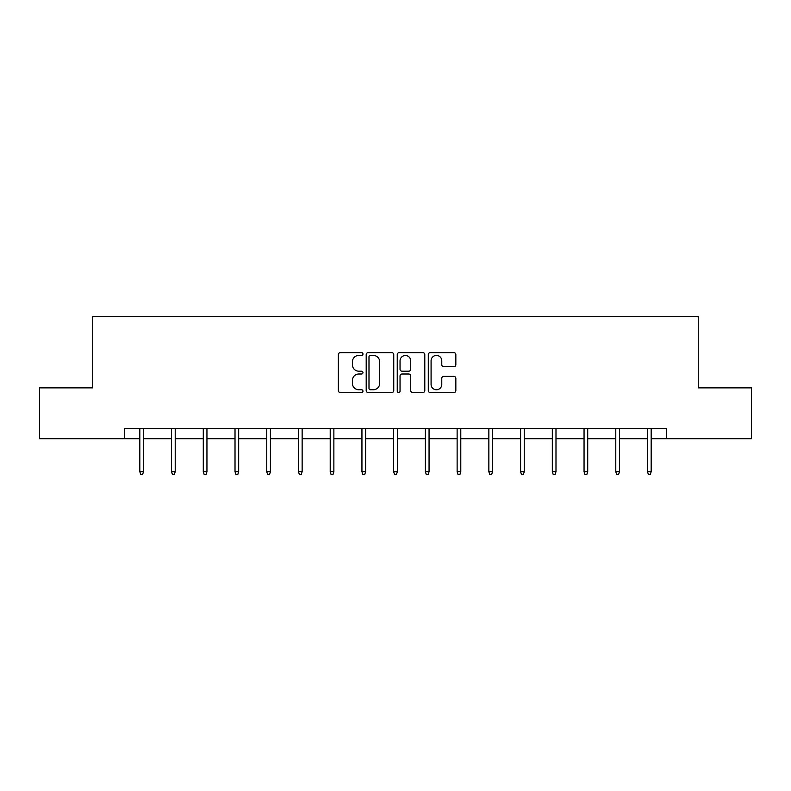 <?xml version="1.0" encoding="UTF-8"?>
<svg xmlns="http://www.w3.org/2000/svg" width="791" height="791" viewBox="0 0 791 791"><rect width="100%" height="100%" fill="white"/><g stroke="black" fill="none" stroke-linecap="round" stroke-linejoin="round"><path stroke-width="1.19" d="M362.96 354.032A1.394 1.394 0 0 0 361.556 352.628L340.348 352.628A1.997 1.997 0 0 0 338.35 354.625L338.35 390.566A1.997 1.997 0 0 0 340.348 392.563L361.556 392.563A1.394 1.394 0 0 0 362.96 391.169A1.394 1.394 0 0 0 361.556 389.765L358.817 389.765A6.387 6.387 0 0 1 352.43 383.378L352.43 380.382A6.387 6.387 0 0 1 358.817 373.995L361.556 373.995A1.394 1.394 0 0 0 362.96 372.601A1.394 1.394 0 0 0 361.556 371.197L358.817 371.197A6.387 6.387 0 0 1 352.43 364.809L352.43 361.813A6.387 6.387 0 0 1 358.817 355.426L361.556 355.426A1.394 1.394 0 0 0 362.96 354.032M453.846 366.708A1.997 1.997 0 0 0 455.843 364.71L455.843 354.625A1.997 1.997 0 0 0 453.846 352.628L430.284 352.628A1.997 1.997 0 0 0 428.297 354.625L428.297 390.566A1.997 1.997 0 0 0 430.284 392.563L453.846 392.563A1.997 1.997 0 0 0 455.843 390.566L455.843 378.385A1.997 1.997 0 0 0 453.846 376.387L443.761 376.387A1.997 1.997 0 0 0 441.774 378.385L441.774 384.426A5.339 5.339 0 0 1 436.424 389.765A5.339 5.339 0 0 1 431.085 384.426L431.085 360.765A5.339 5.339 0 0 1 436.424 355.426A5.339 5.339 0 0 1 441.774 360.765L441.774 364.71A1.997 1.997 0 0 0 443.761 366.708L453.846 366.708M124.474 438.698L39.55 438.698L39.55 387.857L92.735 387.857L92.735 316.667L698.265 316.667L698.265 387.857L751.45 387.857L751.45 438.698L666.526 438.698L666.526 428.534L124.474 428.534L124.474 438.698L139.829 438.698M393.75 354.625A1.997 1.997 0 0 0 391.753 352.628L368.201 352.628A1.997 1.997 0 0 0 366.203 354.625L366.203 390.566A1.997 1.997 0 0 0 368.201 392.563L391.753 392.563A1.997 1.997 0 0 0 393.75 390.566L393.75 354.625M399.247 352.628L422.799 352.628A1.997 1.997 0 0 1 424.797 354.625L424.797 390.566A1.997 1.997 0 0 1 422.799 392.563L412.724 392.563A1.997 1.997 0 0 1 410.727 390.566L410.727 375.992A1.997 1.997 0 0 0 408.729 373.995L402.036 373.995A1.997 1.997 0 0 0 400.038 375.992L400.038 391.169A1.394 1.394 0 0 1 398.644 392.563A1.394 1.394 0 0 1 397.25 391.169L397.25 354.625A1.997 1.997 0 0 1 399.247 352.628M143.487 438.698L171.558 438.698M175.216 438.698L203.287 438.698M206.945 438.698L235.016 438.698M238.674 438.698L266.745 438.698M270.413 438.698L298.474 438.698M302.142 438.698L330.213 438.698M333.871 438.698L361.942 438.698M365.6 438.698L393.671 438.698M397.329 438.698L425.4 438.698M429.058 438.698L457.129 438.698M460.787 438.698L488.858 438.698M492.526 438.698L520.587 438.698M524.255 438.698L552.326 438.698M555.984 438.698L584.055 438.698M587.713 438.698L615.784 438.698M619.442 438.698L647.513 438.698M651.171 438.698L666.526 438.698M370.396 355.426A1.394 1.394 0 0 0 368.992 356.82L368.992 388.371A1.394 1.394 0 0 0 370.396 389.765L373.293 389.765A6.387 6.387 0 0 0 379.68 383.378L379.68 361.813A6.387 6.387 0 0 0 373.293 355.426L370.396 355.426M410.727 360.864A5.339 5.339 0 0 0 405.387 355.525A5.339 5.339 0 0 0 400.038 360.864L400.038 369.199A1.997 1.997 0 0 0 402.036 371.197L408.729 371.197A1.997 1.997 0 0 0 410.727 369.199L410.727 360.864M139.829 471.693L140.64 474.333L142.677 474.333L143.487 471.693L139.829 471.693L139.829 428.534M143.487 471.693L143.487 428.534M171.558 471.693L172.369 474.333L174.406 474.333L175.216 471.693L171.558 471.693L171.558 428.534M175.216 471.693L175.216 428.534M203.287 471.693L204.098 474.333L206.135 474.333L206.945 471.693L203.287 471.693L203.287 428.534M206.945 471.693L206.945 428.534M235.016 471.693L235.827 474.333L237.864 474.333L238.674 471.693L235.016 471.693L235.016 428.534M238.674 471.693L238.674 428.534M266.745 471.693L267.566 474.333L269.593 474.333L270.413 471.693L266.745 471.693L266.745 428.534M270.413 471.693L270.413 428.534M298.474 471.693L299.295 474.333L301.322 474.333L302.142 471.693L298.474 471.693L298.474 428.534M302.142 471.693L302.142 428.534M330.213 471.693L331.024 474.333L333.06 474.333L333.871 471.693L330.213 471.693L330.213 428.534M333.871 471.693L333.871 428.534M361.942 471.693L362.753 474.333L364.789 474.333L365.6 471.693L361.942 471.693L361.942 428.534M365.6 471.693L365.6 428.534M393.671 471.693L394.482 474.333L396.518 474.333L397.329 471.693L393.671 471.693L393.671 428.534M397.329 471.693L397.329 428.534M425.4 471.693L426.211 474.333L428.247 474.333L429.058 471.693L425.4 471.693L425.4 428.534M429.058 471.693L429.058 428.534M457.129 471.693L457.94 474.333L459.976 474.333L460.787 471.693L457.129 471.693L457.129 428.534M460.787 471.693L460.787 428.534M488.858 471.693L489.678 474.333L491.705 474.333L492.526 471.693L488.858 471.693L488.858 428.534M492.526 471.693L492.526 428.534M520.587 471.693L521.407 474.333L523.434 474.333L524.255 471.693L520.587 471.693L520.587 428.534M524.255 471.693L524.255 428.534M552.326 471.693L553.136 474.333L555.173 474.333L555.984 471.693L552.326 471.693L552.326 428.534M555.984 471.693L555.984 428.534M584.055 471.693L584.865 474.333L586.902 474.333L587.713 471.693L584.055 471.693L584.055 428.534M587.713 471.693L587.713 428.534M615.784 471.693L616.594 474.333L618.631 474.333L619.442 471.693L615.784 471.693L615.784 428.534M619.442 471.693L619.442 428.534M647.513 471.693L648.323 474.333L650.36 474.333L651.171 471.693L647.513 471.693L647.513 428.534M651.171 471.693L651.171 428.534"/></g></svg>
